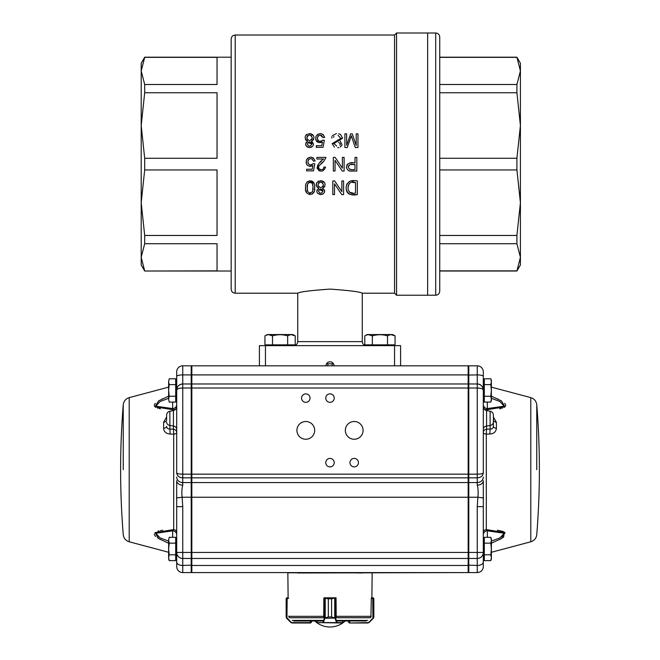 <?xml version="1.0" encoding="UTF-8"?>
<svg xmlns="http://www.w3.org/2000/svg" width="660" height="660" viewBox="0 0 660 660"><rect width="100%" height="100%" fill="white"/><g stroke="black" fill="none" stroke-linecap="round" stroke-linejoin="round"><path stroke-width="0.99" d="M141.199 75.71L141.199 125.515L141.199 63.253L144.688 57.206L141.199 70.933L144.688 57.362L217.041 57.362L217.041 84.505L144.688 84.505L144.688 92.755L141.199 125.515L141.199 252.516M265.452 365.822L259.405 365.822L259.405 345.65L400.595 345.65L400.595 365.822L334.034 365.822A4.034 4.034 0 0 0 330 361.787A4.034 4.034 0 0 0 325.966 365.822L265.452 365.822L265.452 345.65M366.308 345.65C363.858 345.411 362.513 344.066 362.274 341.616L362.274 293.205C360.352 291.852 349.594 290.491 329.983 289.105C310.373 290.499 299.623 291.86 297.726 293.205L235.199 293.205C232.749 292.966 231.404 291.621 231.165 289.171L231.165 39.047C231.404 36.597 232.749 35.252 235.199 35.013L235.199 293.205M355.517 182.548L355.517 192.968C345.551 196.531 345.592 178.868 355.517 182.548L352.712 182.548M349.14 183.629L347.911 187.688M349.61 192.299L352.729 192.968M357.34 194.576L357.34 180.931C350.683 179.553 346.921 181.846 346.054 187.819C346.929 193.726 350.691 195.979 357.34 194.576L353.422 194.576M343.596 180.931L341.872 180.931L341.872 191.656L334.653 180.931L332.805 180.931L332.805 194.576L334.521 194.576L334.521 183.851L341.748 194.576L343.596 194.576L343.596 180.931M319.176 189.527L322.938 191.185L322.418 189.7M322.262 189.544L320.719 188.983M322.938 191.185C321.445 193.9 319.96 193.892 318.491 191.152C319.984 188.314 321.469 188.323 322.938 191.185M322.732 182.894L321.139 182.111M320.76 182.077L320.1 182.127M318.681 182.861L317.922 184.965M318.689 186.788L320.686 187.605M322.765 186.755L323.474 184.866C321.7 188.397 319.844 188.43 317.922 184.948C319.704 181.236 321.552 181.203 323.474 184.866M324.819 186.623L322.6 188.331C326.452 184.924 325.825 182.383 320.719 180.7C315.587 182.292 314.944 184.841 318.78 188.331C315.744 191.334 316.396 193.438 320.735 194.642C325.075 193.413 325.693 191.309 322.6 188.331L324.538 190.228M312.749 185.46L312.436 183.975M310.769 182.176L310.093 182.077M309.441 182.185L308.723 182.581M308.335 182.96L308.03 183.414M307.56 184.841L307.461 185.559M307.403 186.178L307.362 187.811M307.411 189.271L307.469 189.841M307.576 190.591L307.774 191.342M309.482 193.165L310.266 193.256M312.04 192.225L312.485 191.202M312.741 189.907L312.856 187.671C314.548 194.197 305.943 194.708 307.362 187.976C305.58 181.038 314.399 180.584 312.856 187.671M314.581 187.663C315.843 177.672 304.128 179.693 305.646 187.506C303.649 196.342 316.404 196.597 314.581 187.663L314.482 189.667M354.998 164.538L354.998 169.422C351.178 170.206 348.925 169.397 348.257 167.013C348.843 164.612 351.087 163.787 354.998 164.538L350.922 164.554M349.651 164.819L348.257 166.98M349.429 169.117L350.963 169.414M356.821 171.039L356.821 157.393L354.998 157.393L354.998 162.921C349.858 161.857 347.02 163.515 346.483 167.904C348.967 172.516 350.328 170.626 356.821 171.039L350.905 171.031M344.116 157.393L342.391 157.393L342.391 168.118L335.173 157.393L333.333 157.393L333.333 171.039L335.049 171.039L335.049 160.306L342.276 171.039L344.116 171.039L344.116 157.393M325.916 157.393C324.588 160.512 322.443 163.136 319.489 165.272C315.81 169.042 323.994 172.004 323.895 166.996L325.611 167.161C323.367 172.012 320.512 172.392 317.039 168.308C317.74 164.546 319.918 161.444 323.598 159.011L316.882 159.011L316.882 157.393L325.916 157.393L325.9 157.806M311.602 164.851L313.219 163.63C310.126 165.841 308.335 165.049 307.865 161.246C309.688 157.773 311.528 157.732 313.376 161.098L315.109 160.957C312.856 156.313 309.977 155.958 306.463 159.893C305.704 165.198 307.84 167.104 312.881 165.602L310.051 166.452M312.155 169.249L312.881 165.602L312.155 169.249L306.677 169.249L306.677 170.866L313.483 170.866L314.795 163.87L313.219 163.63M357.967 133.856L356.21 133.856L356.21 145.472L352.25 133.856L350.666 133.856L346.64 145.274L346.64 133.856L344.891 133.856L344.891 147.502L347.259 147.502L351.343 135.811L355.245 147.502L357.967 147.502L357.967 133.856M340.651 134.582L342.598 138.262L333.877 143.525L336.732 146.099M334.455 147.172L332.145 143.657L333.877 143.525M332.145 143.657L340.873 138.402L338.085 135.358M342.598 138.262L340.873 138.402L342.598 138.262M321.173 141.314L322.789 140.093C319.671 142.296 317.889 141.496 317.435 137.701C319.25 134.244 321.09 134.194 322.946 137.56L324.671 137.42C322.443 132.784 319.564 132.429 316.033 136.348C315.241 141.628 317.386 143.533 322.451 142.065L316.09 140.646M322.789 140.093L324.365 140.324L323.053 147.328L316.247 147.328L316.247 145.712L321.725 145.712L322.451 142.065M308.047 142.436L311.8 144.103L311.289 142.626M311.132 142.469L309.589 141.908M311.8 144.103C310.307 146.825 308.822 146.817 307.354 144.07C308.847 141.232 310.332 141.24 311.8 144.103M311.652 135.869L309.581 134.995M307.486 135.836L306.784 137.874M307.543 139.697L309.532 140.53M311.611 139.706L312.337 137.792C310.546 141.322 308.698 141.339 306.776 137.849C308.583 134.161 310.431 134.137 312.337 137.792M313.682 139.532L311.462 141.265C315.323 137.841 314.696 135.292 309.581 133.617C304.441 135.218 303.798 137.767 307.642 141.265C304.606 144.251 305.258 146.355 309.606 147.568C313.937 146.322 314.556 144.218 311.462 141.265L313.492 144.54M311.941 146.941L311.157 147.32M309.614 147.568L307.873 147.262M307.279 146.965L306.075 145.728M305.819 145.167L305.613 143.938M305.877 142.783L307.642 141.265M306.331 140.563L305.432 139.475M305.827 135.325L306.793 134.401M309.598 133.617L311.371 133.914M312.312 134.401L313.385 135.481M324.365 140.324L323.053 147.328M324.671 137.42L322.946 137.56L320.166 135.003M318.236 135.902L317.435 137.66M317.427 138.963L318.021 140.415M319.044 141.199L320.075 141.43M315.686 139.408L315.884 136.711M316.115 136.166L317.831 134.252M320.974 133.658L323.408 134.739M333.943 136.298L333.514 137.321M337.598 140.159L338.935 140.514M340.123 140.976L342.028 144.598M341.921 145.068L340.312 147.015M338.959 147.535L337.747 147.716M339.875 145.249L340.337 143.987M340.321 143.806L338.514 142.271M331.765 138.047L331.906 136.612M332.401 135.589L336.468 133.617M338.671 133.79L340.329 134.376M350.014 139.706L347.259 147.502M312.427 159.142L310.571 158.54M308.682 159.423L307.865 161.238M307.923 162.863L308.088 163.333M308.946 164.439L310.53 164.967M315.109 160.957L313.376 161.098M307.469 165.404L306.529 164.2M306.125 162.987L306.405 160.025M306.537 159.745L308.104 157.897M311.38 157.195L313.822 158.26M322.459 170.973L321.766 171.08M320.281 171.047L318.962 170.643M318.747 170.519L317.493 165.223M319.3 163.086L321.436 161.205M323.895 166.996L325.611 167.161M323.293 161.708L321.288 163.424M319.44 165.33L319.069 165.891M318.78 166.526L318.632 167.351M318.664 167.755L319.201 168.886M320.248 169.579L321.387 169.727M322.055 169.62L322.814 169.282M350.394 170.998L348.323 170.511M346.492 167.945L346.393 166.955M346.813 165.157L347.572 164.076M349.404 163.136L352.085 162.921M314.077 191.606L312.296 194.081M309.796 194.634L306.991 193.174M306.611 192.596L305.844 190.319M305.662 188.537L305.646 187.588M306.892 182.275L307.519 181.599M309.82 180.708L313.954 183.414M324.646 190.88L324.514 192.151M323.053 194.032L322.608 194.279M320.752 194.642L317.485 193.207M316.874 190.261L318.78 188.331L316.569 186.557M316.231 185.344L316.214 184.412M316.379 183.579L316.907 182.49M317.971 181.45L318.673 181.063M320.735 180.7L322.459 180.972M323.45 181.483L324.538 182.581M352.267 194.576L350.98 194.502M350.048 194.337L349.478 194.155M348.81 193.834L347.952 193.19M347.267 192.39L346.822 191.631M346.467 190.74L346.335 190.278M346.054 187.811L346.888 183.851M349.387 181.434L350.237 181.154M351.565 180.964L353.405 180.931M144.688 270.864L141.199 257.293L144.688 243.721L217.041 243.721L217.041 270.864L144.688 271.021L141.199 264.965L141.199 202.711L144.688 169.95L144.688 158.276L141.199 125.515M144.688 169.95L217.041 169.95L217.041 235.463L144.688 235.463L144.688 243.721M144.688 235.463L141.199 202.711M144.688 84.505L141.199 70.933M144.688 158.276L217.041 158.276L217.041 92.755L144.688 92.755M144.688 57.206L231.165 57.206L231.165 39.047M394.548 35.013L394.548 293.205L396.561 295.226L396.561 33L394.548 35.013L235.199 35.013M396.561 295.226L427.63 295.226L427.63 33L435.699 33C438.149 33.239 439.494 34.584 439.733 37.034L439.733 291.192C439.494 293.642 438.149 294.987 435.699 295.226L435.699 33M231.165 271.021L144.688 271.021M394.548 293.205L362.274 293.205M327.855 365.822L327.855 363.808L333.49 363.808M326.51 363.808L327.855 363.808M332.145 365.822L332.145 363.808M435.699 295.226L427.63 295.226L427.63 33L396.561 33M516.92 57.206L520.418 70.933L516.92 84.505L516.92 92.755L520.418 125.515L520.418 202.711L516.92 235.463L516.92 243.721L520.418 257.293L516.92 271.021L520.418 264.965L520.418 202.711L516.92 169.95L516.92 158.276L520.418 125.515L520.418 63.253L516.92 57.206L439.733 57.206M516.92 270.864L439.733 270.864M516.92 57.362L439.733 57.362M516.92 92.755L439.733 92.755M516.92 84.505L439.733 84.505M516.92 243.721L439.733 243.721M516.92 235.463L439.733 235.463M516.92 169.95L439.733 169.95M516.92 158.276L439.733 158.276M372.347 335.882L368.569 334.711L372.347 335.882C377.404 334.348 382.453 334.348 387.494 335.882C390.002 334.348 392.527 334.348 395.06 335.882L395.06 344.85L364.782 344.85L364.782 335.882C367.298 334.348 369.823 334.348 372.347 335.882L372.347 344.85M387.494 335.882L387.494 344.85M395.06 335.882L391.273 334.711L395.06 335.882L392.766 334.562L367.075 334.562L364.782 335.882L367.075 334.562M272.506 335.882L268.727 334.711L272.506 335.882C277.563 334.348 282.604 334.348 287.653 335.882C290.161 334.348 292.685 334.348 295.218 335.882L295.218 344.85L264.94 344.85L264.94 335.882C267.457 334.348 269.981 334.348 272.506 335.882L272.506 344.85M287.653 335.882L287.653 344.85M295.218 335.882L291.431 334.711L295.218 335.882L292.924 334.562L295.218 335.882M267.234 334.562L264.94 335.882L267.234 334.562L292.924 334.562M348.43 622L348.43 620.986L348.43 622L349.437 623.007L367.777 623.007L369.229 622.413L367.777 623.007L349.437 623.007L348.43 622L349.734 622.603L349.734 620.986M368.932 622.66L373.082 618.56L373.849 616.952L373.84 598.802L371.324 598.199L370.912 617.116M371.432 598.199L372.776 597.795L371.877 597.795L372.157 572.781L287.842 572.781L288.123 597.795L287.207 597.795L288.123 597.795M373.849 616.968L373.263 618.379L369.039 622.132L372.892 618.28L372.776 597.795L373.84 598.802L373.469 598.01L372.826 597.795L372.974 598.199M373.832 598.653L373.271 597.886M373.453 598.01L373.543 617.991M367.777 623.007L369.039 622.132M342.771 620.986L342.367 623.007L317.254 622.603L317.254 620.986L317.295 622.603L322.806 622.603L324.472 618.098L328.317 616.952L328.317 598.802L323.854 598.199L323.722 617.116M336.212 617.116L336.047 597.795L324.728 597.795L328.334 598.802L328.334 616.952L324.472 618.098M336.08 598.199L334.744 598.323L334.744 617.785L335.602 618.28L331.592 616.952L334.702 617.991M334.702 598.01L331.609 598.802L335.197 597.795L335.577 598.199M342.771 622.603L317.295 622.603M323.953 597.795L324.712 597.795L324.357 598.199M335.214 597.795L335.602 618.28L337.136 622.603L322.806 622.603M335.453 618.098L324.324 618.28L324.712 597.795M336.79 622.132L336.402 622.413L335.214 618.56M325.223 598.01L325.223 617.991M324.712 618.56L323.54 622.413L323.152 622.132M286.811 618.098L286.159 616.952L290.961 622.132L292.108 622.603L310.563 622.603L311.57 622L310.563 623.007L292.198 623.007L290.796 622.413L292.198 623.007L310.563 623.007L311.57 622L311.57 620.986L310.241 620.986M289.088 617.116L288.676 616.118M288.676 598.199L286.159 598.802L287.158 597.795L286.151 598.802L286.159 616.952L286.737 618.379L291.068 622.66M287.174 597.795L286.943 618.56L290.961 622.132M286.432 617.983L286.547 598.01M286.531 598.01L286.168 598.653M371.432 597.795L371.877 597.795M293.815 620.986L322.336 620.986M337.664 620.986L366.185 620.986M483.302 381.62L484.308 380.605L483.302 381.62L483.302 390.431M484.308 396.256L484.308 378.79L490.801 378.79L491.37 381.695L490.801 384.607L491.37 390.431L490.801 396.256L491.37 399.168L490.801 402.08L484.308 402.08L484.308 396.256L490.801 396.256M484.308 384.607L490.801 384.607L491.172 387.082M491.37 380.35L490.801 378.79L491.37 380.35L491.37 400.521L490.801 402.08M477.246 365.822A6.047 6.047 0 0 1 483.302 371.877L483.302 390.027C482.897 388.798 480.884 388.129 477.246 388.014L477.246 365.822L468.781 365.822L468.781 558.459L477.246 558.459A6.047 6.014 0 0 0 483.302 552.445L483.302 566.528A6.047 6.047 0 0 1 477.246 572.575L477.246 506.641L477.881 497.244C478.376 492.409 478.162 488.392 477.246 485.174A6.047 4.529 0 0 0 483.302 480.645L483.302 557.791L484.308 558.797M484.308 554.804L484.308 537.331L490.801 537.331L491.37 540.243L490.801 543.155L491.37 548.98L490.801 554.804L491.37 557.708L490.801 560.62L484.308 560.62L484.308 554.804L490.801 554.804M484.308 543.155L490.801 543.155M490.801 537.331L491.37 538.89L491.37 559.061L490.801 560.62L491.37 559.061M175.692 400.257L176.698 399.25L176.698 381.62L175.692 380.605L176.698 381.62M175.692 384.607L175.692 396.256L169.199 396.256L168.63 390.431L169.199 384.607L175.692 384.607L175.692 378.79L169.199 378.79L168.63 381.695L169.199 378.79M168.63 381.695L169.199 384.607L168.63 381.695L168.63 399.168L169.199 396.256M169.199 402.08L168.63 399.168L169.199 402.08L175.692 402.08L175.692 396.256M175.692 558.797L176.698 557.791L176.698 540.16L175.692 539.154M175.692 543.155L175.692 554.804L169.199 554.804L168.63 548.98L169.199 543.155L175.692 543.155L175.692 537.331L169.199 537.331L168.63 540.243L169.199 537.331M169.199 543.155L168.63 540.243L168.63 557.708L169.199 554.804M168.63 559.061L169.199 560.62L168.63 557.708L169.199 560.62L175.692 560.62L175.692 554.804M176.698 432.498A4.034 3.374 -0 0 0 173.431 429.181L173.704 434.148A4.034 1.708 180 0 0 176.698 432.498M176.698 566.528A6.047 6.047 0 0 0 182.754 572.575L182.754 506.641L182.119 497.244C181.624 492.409 181.838 488.392 182.754 485.174A6.047 4.529 180 0 1 176.698 480.645L176.698 566.528A6.047 6.047 0 0 0 182.754 572.575L191.218 572.575L191.218 374.905L191.829 375.053M168.63 541.109L160.108 537.9L155.768 533.264L172.664 530.83A4.034 4.034 -0 0 1 176.698 534.864L176.698 532.356A4.034 2.879 -0 0 0 173.704 529.567L154.935 532.669L158.738 538.618L168.63 543.238M166.617 415.8L166.617 419.974A4.034 2.359 0 0 1 163.614 422.251L166.617 417.07M162.649 530.219L162.063 530.302M161.246 530.426L160.413 530.574M159.019 530.871L157.897 531.176M154.283 534.039L154.423 534.74M154.654 535.211L154.993 535.689M155.364 536.118L155.776 536.514M157.443 537.801L157.897 538.098M158.986 538.758L160.413 539.55M170.148 434.057C166.18 433.752 164.002 431.838 163.614 428.307A4.034 2.054 0 0 0 166.617 426.319C166.823 428.233 167.912 429.157 169.876 429.074L170.148 434.057L173.704 434.148L173.704 529.567L172.664 530.83L172.664 537.331M176.327 408.268A4.034 2.879 0 0 1 173.704 409.843L154.984 406.783L158.672 400.834L168.63 396.173M162.657 398.739L162.063 399.028M155.364 403.293L154.993 403.722M154.654 404.2L154.423 404.671M154.283 405.372L154.423 406.032M155.364 407.096L155.776 407.36M157.443 408.086L157.897 408.235M159.019 408.54L160.413 408.837M301.562 398.096A4.232 4.232 0 0 0 307.915 401.767A4.232 4.232 0 0 0 307.915 394.433A4.232 4.232 0 0 0 301.562 398.096M325.768 398.096A4.232 4.232 0 0 0 332.12 401.767A4.232 4.232 0 0 0 332.12 394.433A4.232 4.232 0 0 0 325.768 398.096M325.768 462.643A4.232 4.232 0 0 0 332.12 466.315A4.232 4.232 0 0 0 332.12 458.981A4.232 4.232 0 0 0 325.768 462.643M349.973 462.643A4.232 4.232 0 0 0 356.326 466.315A4.232 4.232 0 0 0 356.326 458.981A4.232 4.232 0 0 0 349.973 462.643M296.917 430.369A8.877 8.877 0 0 0 310.233 438.058A8.877 8.877 0 0 0 310.233 422.689A8.877 8.877 0 0 0 296.917 430.369M345.328 430.369A8.877 8.877 0 0 0 358.644 438.058A8.877 8.877 0 0 0 358.644 422.689A8.877 8.877 0 0 0 345.328 430.369M253.547 572.575L245.083 572.575M259.405 365.822L191.829 365.822L191.829 572.575L468.171 572.575L297.726 572.979M483.302 532.356A4.034 2.879 180 0 1 486.296 529.567L486.296 434.14A4.034 1.708 -0 0 1 483.302 432.498A4.034 3.374 180 0 1 486.568 429.181L486.296 434.148L489.852 434.057L490.124 429.074C492.088 429.157 493.177 428.233 493.383 426.319A4.034 2.054 180 0 0 496.386 428.307C495.998 431.838 493.82 433.752 489.852 434.057M493.383 415.8L493.383 426.319M499.612 408.837L501.014 408.532M502.095 408.235L502.557 408.086M504.223 407.36L504.636 407.096M505.577 406.032L505.717 405.372M505.577 404.662L505.345 404.2M505.007 403.722L504.636 403.293M497.937 399.028L497.343 398.739M491.37 396.173L501.328 400.834L505.015 406.783L486.296 409.843L487.336 408.581L504.182 406.197L499.966 401.544L491.37 398.302M493.383 417.07L496.386 422.251L496.386 428.307M491.37 541.109L499.892 537.9L504.232 533.255L487.336 530.83L486.296 529.567L505.065 532.669L501.262 538.618L491.37 543.238M499.612 539.534L503.101 537.421M503.687 536.976L504.223 532.051M503.687 531.77L503.101 531.523M502.557 531.325L497.351 530.219M468.781 383.98L468.171 384.582L468.781 383.98L477.246 383.98C480.884 384.326 482.897 386.347 483.302 390.027L483.302 472.865C482.889 475.918 480.876 477.576 477.246 477.84L468.781 477.84L468.171 477.287M468.171 557.857L468.781 558.459L468.781 572.575L477.246 572.575L468.781 572.575L468.171 571.972M468.781 365.822L468.171 366.432M483.673 408.268A4.034 2.879 180 0 0 486.296 409.843L486.296 410.471M483.302 404.547A4.034 4.034 180 0 0 487.336 408.581L487.336 402.08M483.302 534.864A4.034 4.034 180 0 1 487.336 530.83L487.336 537.331M493.383 419.974A4.034 2.359 180 0 0 496.386 422.251M483.302 566.528A6.047 6.047 0 0 1 477.246 572.575M477.246 506.641L483.302 506.641M191.829 482.551L468.171 482.551L468.171 497.244L477.881 497.244L483.557 497.929M477.246 485.174L477.246 474.169C480.876 474.094 482.889 473.665 483.302 472.865M477.246 383.98A6.047 6.047 0 0 1 483.302 390.027M176.443 497.929L182.119 497.244L468.171 497.244L468.171 552.445L483.302 552.445M191.829 558.459L468.171 558.459L468.171 552.445L176.698 552.445A6.047 6.014 180 0 0 182.754 558.459L191.218 558.459L191.829 557.857M468.171 558.459L468.171 572.575M191.829 374.905L468.171 374.905L468.171 365.822L400.595 365.822M468.171 374.905L468.171 388.014L477.246 388.014L477.246 474.169L468.171 474.169L468.171 388.014L182.754 388.014C179.116 388.129 177.103 388.798 176.698 390.027L176.698 472.865C177.111 473.665 179.124 474.094 182.754 474.169L468.171 474.169L468.171 482.551M191.829 572.575L323.953 572.575M336.047 572.575L362.274 572.979M325.966 365.822L334.034 365.822M191.829 383.98L468.171 383.98L191.829 383.98M182.754 485.174L182.754 365.822A6.047 6.047 0 0 0 176.698 371.877L176.698 390.027C177.103 386.347 179.116 384.326 182.754 383.98L191.218 383.98L182.754 383.98A6.047 6.047 0 0 0 176.698 390.027M182.754 572.575L191.218 572.575L191.829 571.972L191.218 572.575M182.754 365.822L191.218 365.822L191.218 374.905L182.754 374.905A6.047 1.51 180 0 0 176.698 376.414M191.218 365.822L191.829 366.432M191.829 384.582L191.218 383.98M168.63 398.302L160.033 401.544L155.826 406.205L172.664 408.581L173.704 410.471M176.698 404.547A4.034 4.034 0 0 1 172.664 408.581L172.664 402.08M182.754 506.641L176.698 506.641M191.829 477.287L191.218 477.84L182.754 477.84C179.124 477.576 177.111 475.918 176.698 472.865M394.548 365.822L394.548 345.65M362.274 341.616L297.726 341.616C297.487 344.066 296.142 345.411 293.692 345.65M349.618 623.007L367.892 622.603M373.849 598.802L373.84 616.952M336.212 617.001L336.08 616.118M337.136 622.603L342.721 622.603L342.721 620.986M331.609 616.952L331.592 598.802L331.609 616.952L328.317 616.952M331.609 598.802L328.317 598.802M310.382 623.007L310.266 620.986M286.159 598.802L286.159 616.952M337.186 620.4L367.736 620.4M292.264 620.4L322.814 620.4M289.377 617.735L323.953 617.735M336.047 617.735L370.623 617.735M336.088 616.333L371.217 616.333M288.783 616.333L323.846 616.333M176.698 429.355A4.034 3.374 -0 0 0 173.431 426.038L173.431 429.181L169.876 429.074L169.876 411.221C167.846 411.766 166.757 413.086 166.617 415.181M169.876 411.221L173.431 410.536L173.431 426.038L169.876 425.461A4.034 3.374 180 0 1 166.617 422.144M123.238 469.706L123.238 404.778L123.238 469.706M129.212 541.786L129.212 397.625C125.713 398.755 123.725 401.132 123.238 404.778A806.85 806.85 0 0 0 123.238 534.633C123.725 538.279 125.713 540.655 129.212 541.786L168.63 552.28M163.614 422.251L163.614 428.307M483.302 429.355A4.034 3.374 180 0 1 486.568 426.038L486.568 429.181L490.124 429.074L490.124 411.221C492.154 411.766 493.243 413.086 493.383 415.181M490.124 411.221L486.568 410.536L486.568 426.038L490.124 425.461A4.034 3.374 0 0 0 493.383 422.144M536.761 469.706L536.761 404.778L536.761 469.706M530.788 541.786L530.788 397.625C534.286 398.755 536.275 401.132 536.761 404.778A806.85 806.85 0 0 1 536.761 534.633C536.275 538.279 534.286 540.655 530.788 541.786L491.37 552.28M483.302 477.04A6.047 5.511 0 0 1 477.246 482.551L468.781 482.551L468.171 481.998M483.302 562.081A6.047 3.382 0 0 1 477.246 565.471L468.171 565.133M483.302 376.414A6.047 1.51 -0 0 0 477.246 374.905L468.171 375.053M191.829 565.471L468.171 565.471M191.829 477.84L468.171 477.84M176.698 477.04A6.047 5.511 180 0 0 182.754 482.551L191.218 482.551L191.829 481.998M176.698 562.081A6.047 3.382 180 0 0 182.754 565.471L191.829 565.133M297.726 341.616L297.726 293.205M516.92 271.021L439.733 271.021M393.03 345.65L393.03 344.85M366.811 345.65L366.811 344.85M293.188 345.65L293.188 344.85M266.97 345.65L266.97 344.85L266.97 345.65M311.57 622L311.57 620.986M286.737 618.379L286.159 617.116M483.302 399.25L484.308 400.257M483.302 540.16L484.308 539.154M314.812 620.986A22.184 22.184 0 0 0 345.188 620.986M173.431 410.536C175.469 409.992 176.55 408.672 176.698 406.568M129.212 397.625L168.63 387.131M486.568 410.536C484.531 409.992 483.45 408.672 483.302 406.568M530.788 397.625L491.37 387.131M483.293 389.689L482.839 387.717M177.16 387.717L176.707 389.689"/></g></svg>
